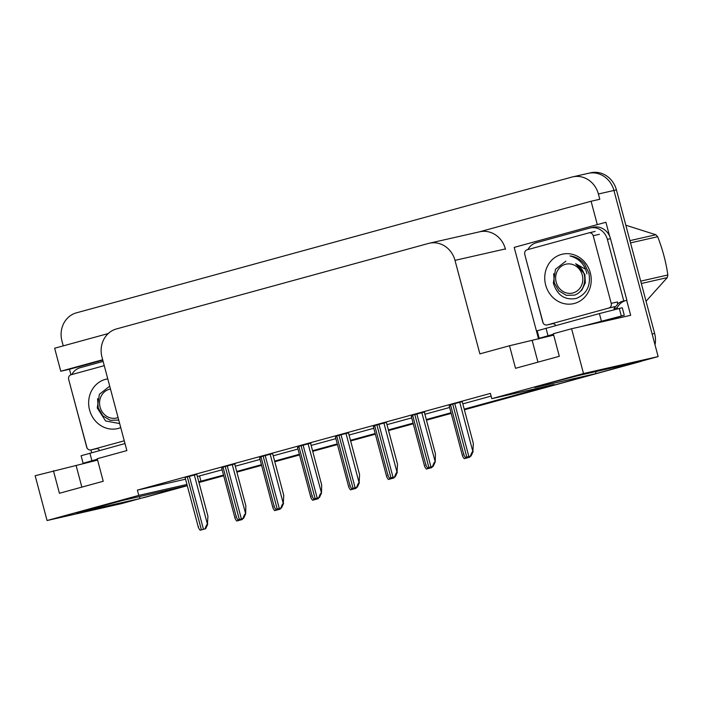 <?xml version="1.0" encoding="UTF-8"?>
<svg xmlns="http://www.w3.org/2000/svg" width="703" height="703" viewBox="0 0 703 703"><rect width="100%" height="100%" fill="white"/><g stroke="black" fill="none" stroke-linecap="round" stroke-linejoin="round"><path stroke-width="1.05" d="M97.594 460.105L35.15 475.729L47.066 520.528L121.698 503.568L139.967 498.559L76.557 512.882L122.515 500.474L187.253 485.606L142.226 497.944A23.34 21.283 77.2 0 1 141.4 498.146A23.34 21.283 77.2 0 1 139.932 498.427M553.683 335.129L509.517 345.753L479.877 353.873L454.999 260.365A23.34 21.283 -102.8 0 0 429.296 243.238A23.34 21.283 -102.8 0 0 428.47 243.449L116.513 328.925A23.34 21.283 -102.8 0 0 101.979 357.098L126.865 450.597L97.225 458.716L103.227 481.265L59.421 493.269L53.428 470.72M587.409 173.544A23.34 21.283 77.2 0 1 588.235 173.342A23.34 21.283 77.2 0 1 613.939 190.469L658.14 356.579L639.862 361.588L578.604 375.507L551.565 382.458L534.807 387.511L596.065 373.592L464.358 409.682L637.603 362.203A23.34 21.283 77.2 0 0 638.869 361.817M70.941 374.787L69.474 369.251L102.787 360.121M93.903 461.08L93.78 460.632M91.671 452.688L90.942 449.946M538.586 339.048L514.201 247.394L605.916 222.262L609.598 236.129M626.689 300.348L630.67 315.313L571.592 328.74L553.314 333.749L559.316 356.298L515.519 368.302L509.517 345.753M108.262 333.538L54.641 348.231L60.766 371.228L102.691 359.743M60.766 371.228L69.474 369.251M514.201 247.394L605.916 222.262M505.492 249.372L505.378 248.924A23.34 21.283 -102.8 0 0 479.674 231.788L429.296 243.238M597.207 224.239L591.082 201.243L479.253 231.885M63.252 345.876L61.952 340.99A23.34 21.283 77.2 0 1 76.486 312.817L571.864 177.077A23.34 21.283 77.2 0 1 572.69 176.875A23.34 21.283 77.2 0 1 598.394 194.002L599.791 199.265L591.082 201.243M464.208 409.137L553.99 384.532L491.801 398.671L583.508 373.539L571.592 328.74M583.508 373.539L658.14 356.579M451.168 413.294L426.44 420.069L451.168 413.294M413.25 423.681L388.522 430.456L413.25 423.681M375.34 434.067L350.604 440.843L375.34 434.067M337.422 444.463L312.694 451.238L337.422 444.463M299.504 454.85L274.776 461.625L299.504 454.85M261.586 465.237L236.858 472.012L261.586 465.237M223.668 475.623L198.94 482.399L223.668 475.623M198.773 481.766L223.528 475.087M236.709 471.467L261.446 464.692M274.627 461.08L299.355 454.305M312.545 450.693L337.273 443.918M350.463 440.306L375.191 433.531M388.381 429.911L413.109 423.136M426.299 419.524L451.027 412.749M47.066 520.528L138.781 495.395L186.945 484.455M139.458 496.626L139.967 498.559M595.546 371.659L596.065 373.592M491.801 398.671L490.404 393.408L137.384 490.132L138.781 495.395M197.367 476.502L222.13 469.824M235.312 466.212L260.04 459.437M273.23 455.816L297.958 449.041M311.148 445.43L335.876 438.654M349.066 435.043L373.794 428.268M386.975 424.656L411.712 417.881M424.893 414.26L449.621 407.485M462.811 403.874L491.125 396.114M199.573 476.001L200.97 481.265M137.384 490.132L185.548 479.191M462.223 401.659L450.509 404.743M421.809 412.591L435.245 461.845L435.421 453.83L424.296 412.028L424.805 411.914L412.591 415.139M348.477 432.828L336.755 435.913M308.063 443.76L321.499 493.014L321.675 485L310.55 443.198L311.051 443.083L298.845 446.308M272.641 453.602L260.927 456.695M232.227 464.542L245.663 513.788L245.839 505.782L234.714 463.971L235.224 463.857L223.009 467.082M386.386 422.441L374.673 425.526M196.805 474.384L185.091 477.469M450.693 405.438L449.208 405.93M412.775 415.833L411.29 416.317M336.939 436.607L335.463 437.099M299.03 447.003L297.545 447.486M261.112 457.389L259.627 457.873M374.857 426.22L373.381 426.703M223.194 467.776L221.709 468.268M572.69 176.875L588.235 173.342A23.34 21.283 77.2 0 1 613.939 190.469L652.138 334.03L654.625 333.468A23.34 21.283 77.2 0 1 655.011 344.839M588.235 173.342L590.722 172.771A23.34 21.283 77.2 0 1 616.426 189.907L654.625 333.468M642.076 360.982A23.34 21.283 77.2 0 1 640.09 361.641L464.384 409.787M451.194 413.399L426.466 420.174M413.285 423.786L388.548 430.561M375.367 434.182L350.639 440.957M337.449 444.568L312.721 451.344M299.531 454.955L274.803 461.73M261.613 465.342L236.885 472.126M223.703 475.738L198.967 482.513M187.288 485.711L144.713 497.381A23.34 21.283 77.2 0 1 143.887 497.583L141.4 498.146M241.964 518.788L241.674 519.658L236.726 521.02C235.136 518.911 234.617 517.724 235.162 517.478M242.728 518.577L242.307 519.517L236.726 521.02M242.307 519.517L241.674 519.658M196.805 474.367L207.921 516.169L207.438 524.253C206.761 524.535 205.97 526.072 205.056 528.867L200.109 530.229C198.518 528.111 197.991 526.934 198.536 526.688M207.745 524.183L205.68 528.726L200.109 530.229M205.68 528.726L205.056 528.867M616.9 317.334A7.777 3.19 -105.3 0 1 616.496 317.528A7.777 3.19 -105.3 0 1 616.434 317.536L624.273 315.243L622.278 307.729L599.387 313.573L537.189 330.788L539.183 338.301L553.569 334.69M624.273 315.243L582.488 326.262M553.446 334.224L539.183 338.301M543.173 323.108L526.626 261.507A15.554 14.192 77.2 0 1 526.459 260.831M527.918 249.574A15.554 14.192 77.2 0 1 536.319 242.72L589.703 228.097A15.554 14.192 77.2 0 1 590.248 227.957A15.554 14.192 77.2 0 1 607.383 239.38L623.789 301.007L626.9 300.304L610.494 238.669A15.554 14.192 -102.8 0 0 593.358 227.245L590.248 227.957M617.419 308.854L617.146 307.809A15.554 14.192 77.2 0 1 625.723 300.568M617.146 307.809L614.035 308.52A15.554 14.192 77.2 0 1 615.187 306.587M617.436 304.083A15.554 14.192 77.2 0 1 623.192 301.13A15.554 14.192 77.2 0 1 623.789 301.007M614.325 309.619L614.035 308.52M553.226 323.565A15.554 14.192 77.2 0 1 555.177 324.645L555.432 325.612M279.882 508.392L279.592 509.271L274.645 510.624C273.054 508.515 272.527 507.338 273.08 507.091M280.646 508.19L280.216 509.13L274.645 510.624M280.216 509.13L279.592 509.271M317.8 498.005L317.501 498.884L312.563 500.237C310.972 498.128 310.445 496.951 310.99 496.705M318.564 497.794L318.134 498.743L312.563 500.237M318.134 498.743L317.501 498.884M355.718 487.618L355.419 488.497L350.472 489.85C348.881 487.741 348.363 486.564 348.908 486.309M356.483 487.407L356.052 488.348L350.472 489.85M356.052 488.348L355.419 488.497M245.356 513.858C244.679 514.148 243.888 515.686 242.966 518.48L238.027 519.833C236.428 517.724 235.909 516.547 236.454 516.301M245.663 513.788L243.598 518.339L238.027 519.833M243.598 518.339L242.966 518.48M272.632 453.584L283.757 495.387L283.274 503.471C282.597 503.752 281.806 505.29 280.884 508.093L275.936 509.447C274.346 507.338 273.827 506.16 274.372 505.905M283.581 503.401L281.516 507.944L275.936 509.447M281.516 507.944L280.884 508.093M321.183 493.084C320.515 493.365 319.716 494.903 318.802 497.698L313.854 499.06C312.264 496.951 311.745 495.764 312.29 495.518M321.499 493.014L319.434 497.557L313.854 499.06M319.434 497.557L318.802 497.698M348.468 432.802L359.593 474.613L359.101 482.689C358.433 482.979 357.634 484.516 356.72 487.311L351.772 488.664C350.182 486.555 349.655 485.378 350.208 485.132M359.418 482.618L357.352 487.17L351.772 488.664M357.352 487.17L356.72 487.311M124.985 443.558L81.091 455.755L83.095 463.277L97.48 459.657M97.357 459.191L83.095 463.277M86.935 448.11A15.554 14.192 77.2 0 1 87.067 448.057L70.537 386.474A15.554 14.192 77.2 0 1 70.37 385.806M71.82 374.541A15.554 14.192 77.2 0 1 80.221 367.695L103.13 361.412M97.128 448.532A15.554 14.192 77.2 0 1 99.088 449.621L99.343 450.588M590.3 272.799A25.361 23.137 77.2 0 1 574.509 303.424A25.361 23.137 77.2 0 1 545.669 285.023A25.361 23.137 77.2 0 1 561.469 254.407A25.361 23.137 77.2 0 1 590.3 272.799M565.845 261.164L555.467 269.302L553.358 283.037C557.18 295.295 564.799 300.436 576.223 298.459C586.733 294.135 590.959 285.726 588.929 273.23L584.632 264.161C580.678 259.337 575.81 256.604 570.01 255.945C579.184 258.519 584.834 264.486 586.943 273.845M524.772 254.468A3.893 3.55 77.2 0 1 527.188 249.767L588.789 232.895A3.893 3.55 77.2 0 1 593.209 235.716L611.206 303.362A3.893 3.55 77.2 0 1 608.789 308.055L547.189 324.935A3.893 3.55 77.2 0 1 542.769 322.115L524.772 254.468M547.048 324.971L553.27 323.556A3.893 3.55 77.2 0 1 553.129 323.582M611.206 303.362L617.427 301.947A3.893 3.55 77.2 0 1 615.002 306.64L608.789 308.055M120.74 427.609A25.361 23.137 77.2 0 1 89.58 409.998A25.361 23.137 77.2 0 1 107.779 378.864M109.712 386.149L99.369 394.295L97.26 408.004L105.608 420.974L119.668 423.558M124.255 440.816L91.1 449.902A3.893 3.55 77.2 0 1 86.68 447.082L68.674 379.435A3.893 3.55 77.2 0 1 71.1 374.743L104.255 365.657M90.959 449.938L97.181 448.523A3.893 3.55 77.2 0 1 97.04 448.558M573.042 292.949A14.816 13.515 77.2 0 1 556.196 282.202A14.816 13.515 77.2 0 1 565.423 264.31A14.816 13.515 77.2 0 1 582.269 275.058A14.816 13.515 77.2 0 1 573.042 292.949M585.634 269.302L575.669 263.704C583.657 268.687 586.364 275.848 583.798 285.172C582.225 290.119 579.175 293.432 574.659 295.102L566.363 295.348L558.92 290.884L554.315 283.001L553.665 273.704M640.705 281.147L667.85 274.987A42.004 38.314 77.2 0 1 667.252 277.615L641.329 283.511M629.923 240.637L655.846 234.749A42.004 38.314 77.2 0 1 657.665 236.718L630.521 242.886M655.846 234.749L625.828 225.224M667.85 274.987C665.969 261.92 662.577 249.17 657.665 236.718M646.048 301.227L667.252 277.615M579.738 291.973L581.935 289.944L585.344 282.782L584.843 274.407L575.669 263.704M118.069 417.556A14.816 13.515 77.2 0 1 116.953 417.916A14.816 13.515 77.2 0 1 100.098 407.178A14.816 13.515 77.2 0 1 109.334 389.286A14.816 13.515 77.2 0 1 110.476 389.023M118.57 420.078L110.274 420.324L102.831 415.86L98.227 407.968L97.568 398.671M393.627 477.232L393.337 478.102L388.39 479.464C386.799 477.355 386.281 476.168 386.826 475.922M394.401 477.021L393.97 477.961L388.39 479.464M393.97 477.961L393.337 478.102M431.545 466.836L431.255 467.715L426.308 469.068C424.717 466.959 424.199 465.781 424.744 465.535M432.31 466.625L431.888 467.574L426.308 469.068M431.888 467.574L431.255 467.715M469.463 456.449L469.173 457.328L464.226 458.681C462.636 456.572 462.108 455.395 462.662 455.14M470.228 456.238L469.797 457.178L464.226 458.681M469.797 457.178L469.173 457.328M386.386 422.415L397.511 464.226L397.019 472.302C396.343 472.583 395.552 474.13 394.638 476.924L389.69 478.277C388.1 476.168 387.573 474.991 388.126 474.745M397.327 472.231L395.262 476.783L389.69 478.277M395.262 476.783L394.638 476.924M434.937 461.915C434.261 462.196 433.47 463.734 432.547 466.537L427.609 467.89C426.018 465.781 425.491 464.604 426.036 464.349M435.245 461.845L433.18 466.388L427.609 467.89M433.18 466.388L432.547 466.537M462.214 401.641L473.339 443.444L472.855 451.528C472.179 451.809 471.388 453.347 470.465 456.142L465.518 457.504C463.927 455.395 463.409 454.208 463.954 453.962M473.163 451.458L471.098 456.001L465.518 457.504M471.098 456.001L470.465 456.142M81.856 487.126L76.126 465.562M537.953 362.15L532.215 340.595M598.394 194.002L616.426 189.907M454.999 260.365L505.378 248.924M640.09 361.641L637.603 362.203M144.713 497.381L142.226 497.944M237.693 519.403L238.027 520.651M239.881 519.359L240.083 520.088M187.288 476.792L201.41 529.86M189.335 476.23L203.457 529.297M194.318 474.929L207.438 524.253M616.434 317.536L594.808 323.468L616.496 317.528M607.383 239.38L610.494 238.669M601.381 321.086L599.387 313.573M546.003 328.196L547.997 335.718M621.294 315.919L619.29 308.406M275.611 509.007L275.945 510.264M277.799 508.963L278.001 509.701M313.529 498.62L313.863 499.877M315.717 498.576L315.911 499.315M351.438 488.234L351.772 489.49M353.635 488.19L353.829 488.919M225.206 466.397L239.328 519.473M227.254 465.834L241.375 518.911M263.115 456.01L277.237 509.086M265.172 455.447L279.293 508.524M270.145 454.147L283.274 503.471M301.033 445.623L315.155 498.691M303.09 445.061L317.211 498.128M338.951 435.236L353.073 488.304M341.008 434.674L355.129 487.741M345.981 433.373L359.101 482.689M89.905 453.171L91.908 460.685M547.189 324.935L553.41 323.521M593.209 235.716L599.431 234.301M91.1 449.902L97.313 448.488M389.357 477.838L389.69 479.095M391.553 477.794L391.747 478.532M427.275 467.451L427.609 468.708M429.463 467.407L429.665 468.145M465.193 457.064L465.527 458.321M467.381 457.02L467.583 457.758M376.87 424.84L390.991 477.917M378.926 424.278L393.039 477.355M383.9 422.978L397.019 472.302M414.788 414.454L428.909 467.53M416.835 413.891L430.957 466.959M452.697 404.067L466.818 457.135M454.753 403.504L468.875 456.572M459.727 402.204L472.855 451.528M221.691 468.189L234.978 518.111M185.074 477.399L198.351 527.32M259.609 457.802L272.896 507.724M297.527 447.407L310.805 497.337M335.436 437.02L348.723 486.942M222.992 467.012L236.27 516.933M260.901 456.616L274.188 506.547M298.819 446.229L312.106 496.151M336.737 435.842L350.024 485.764M588.929 232.86L595.142 231.445M373.355 426.633L386.641 476.555M411.273 416.246L424.559 466.168M449.191 405.851L462.477 455.781M374.655 425.447L387.942 475.377M412.573 415.06L425.851 464.982M450.482 404.673L463.769 454.595"/></g></svg>
